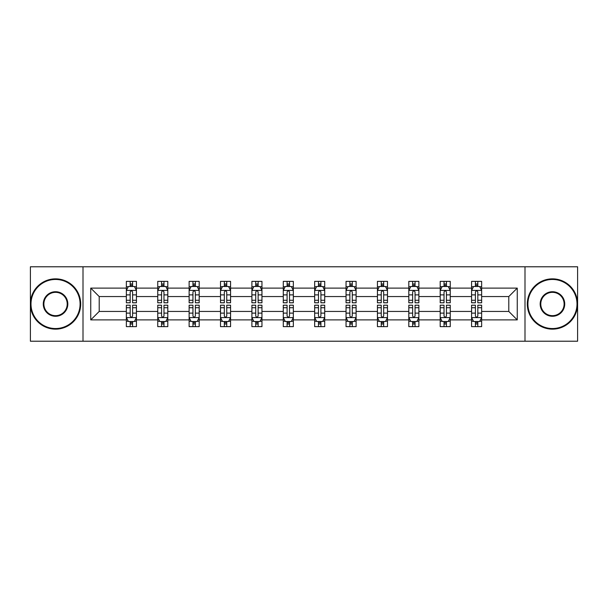 <?xml version="1.0" encoding="UTF-8"?>
<svg xmlns="http://www.w3.org/2000/svg" width="608" height="608" viewBox="0 0 608 608"><rect width="100%" height="100%" fill="white"/><g stroke="black" fill="none" stroke-linecap="round" stroke-linejoin="round"><path stroke-width="0.91" d="M524.993 341.217L577.6 341.217L577.6 266.783L524.993 266.783L524.993 341.217L83.007 341.217L83.007 266.783L30.4 266.783L30.4 341.217L83.007 341.217M481.642 319.892L481.642 311.44L508.797 311.44L517.248 319.892L481.642 319.892L481.642 326.633L477.82 326.633L477.82 321.503M524.993 266.783L83.007 266.783M471.58 319.892L450.254 319.892L450.254 311.44L471.58 311.44L471.58 326.633L481.642 326.633L481.642 321.26L479.75 321.26M450.254 319.892L450.254 326.633L446.432 326.633L446.432 321.503M440.2 319.892L418.874 319.892L418.874 311.44L440.2 311.44L440.2 326.633L450.254 326.633L450.254 321.26L448.362 321.26M418.874 319.892L418.874 326.633L415.051 326.633L415.051 321.503M408.812 319.892L387.486 319.892L387.486 311.44L408.812 311.44L408.812 326.633L418.874 326.633L418.874 321.26L416.982 321.26M387.486 319.892L387.486 326.633L383.663 326.633L383.663 321.503M377.431 319.892L356.106 319.892L356.106 311.44L377.431 311.44L377.431 326.633L387.486 326.633L387.486 321.26L385.594 321.26M356.106 319.892L356.106 326.633L352.283 326.633L352.283 321.503M346.043 319.892L324.718 319.892L324.718 311.44L346.043 311.44L346.043 326.633L356.106 326.633L356.106 321.26L354.213 321.26M324.718 319.892L324.718 326.633L320.902 326.633L320.902 321.503M314.663 319.892L293.337 319.892L293.337 311.44L314.663 311.44L314.663 326.633L324.718 326.633L324.718 321.26L322.833 321.26M293.337 319.892L293.337 326.633L289.514 326.633L289.514 321.503M283.282 319.892L261.957 319.892L261.957 311.44L283.282 311.44L283.282 326.633L293.337 326.633L293.337 321.26L291.445 321.26M261.957 319.892L261.957 326.633L258.134 326.633L258.134 321.503M251.894 319.892L230.569 319.892L230.569 311.44L251.894 311.44L251.894 326.633L261.957 326.633L261.957 321.26L260.064 321.26M230.569 319.892L230.569 326.633L226.746 326.633L226.746 321.503M220.514 319.892L199.188 319.892L199.188 311.44L220.514 311.44L220.514 326.633L230.569 326.633L230.569 321.26L228.676 321.26M199.188 319.892L199.188 326.633L195.366 326.633L195.366 321.503M189.126 319.892L167.8 319.892L167.8 311.44L189.126 311.44L189.126 326.633L199.188 326.633L199.188 321.26L197.296 321.26M167.8 319.892L167.8 326.633L163.978 326.633L163.978 321.503M157.746 319.892L136.42 319.892L136.42 311.44L157.746 311.44L157.746 326.633L167.8 326.633L167.8 321.26L165.916 321.26M136.42 319.892L136.42 326.633L132.597 326.633L132.597 321.503M126.358 319.892L90.752 319.892L90.752 288.108L126.358 288.108L126.358 296.56L99.203 296.56L99.203 311.44L126.358 311.44L126.358 326.633L136.42 326.633L136.42 321.26L134.528 321.26M128.25 286.74L126.358 286.74L126.358 281.367L126.358 288.108M126.358 281.367L136.42 281.367L136.42 288.108L157.746 288.108L157.746 281.367L167.8 281.367L167.8 288.108L189.126 288.108L189.126 281.367L199.188 281.367L199.188 288.108L220.514 288.108L220.514 281.367L230.569 281.367L230.569 288.108L251.894 288.108L251.894 281.367L261.957 281.367L261.957 288.108L283.282 288.108L283.282 281.367L293.337 281.367L293.337 288.108L314.663 288.108L314.663 281.367L324.718 281.367L324.718 288.108L346.043 288.108L346.043 281.367L356.106 281.367L356.106 288.108L377.431 288.108L377.431 281.367L387.486 281.367L387.486 288.108L408.812 288.108L408.812 281.367L418.874 281.367L418.874 288.108L440.2 288.108L440.2 281.367L450.254 281.367L450.254 288.108L471.58 288.108L471.58 281.367L481.642 281.367L481.642 288.108L517.248 288.108L517.248 319.892M471.58 288.108L471.58 296.56L450.254 296.56L450.254 288.108M440.2 288.108L440.2 296.56L418.874 296.56L418.874 288.108M408.812 288.108L408.812 296.56L387.486 296.56L387.486 288.108M377.431 288.108L377.431 296.56L356.106 296.56L356.106 288.108M346.043 288.108L346.043 296.56L324.718 296.56L324.718 288.108M314.663 288.108L314.663 296.56L293.337 296.56L293.337 288.108M283.282 288.108L283.282 296.56L261.957 296.56L261.957 288.108M251.894 288.108L251.894 296.56L230.569 296.56L230.569 288.108M220.514 288.108L220.514 296.56L199.188 296.56L199.188 288.108M189.126 288.108L189.126 296.56L167.8 296.56L167.8 288.108M157.746 288.108L157.746 296.56L136.42 296.56L136.42 288.108M90.752 288.108L99.203 296.56M508.797 311.44L508.797 296.56L481.642 296.56L481.642 288.108M475.403 286.398L477.82 286.398M444.022 286.398L446.432 286.398M412.634 286.398L415.051 286.398M381.254 286.398L383.663 286.398M349.866 286.398L352.283 286.398M318.486 286.398L320.902 286.398M287.098 286.398L289.514 286.398M255.717 286.398L258.134 286.398M224.337 286.398L226.746 286.398M192.949 286.398L195.366 286.398M161.568 286.398L163.978 286.398M130.18 286.398L132.597 286.398M130.18 321.602L132.597 321.602M161.568 321.602L163.978 321.602M192.949 321.602L195.366 321.602M224.337 321.602L226.746 321.602M255.717 321.602L258.134 321.602M287.098 321.602L289.514 321.602M318.486 321.602L320.902 321.602M349.866 321.602L352.283 321.602M381.254 321.602L383.663 321.602M412.634 321.602L415.051 321.602M444.022 321.602L446.432 321.602M475.403 321.602L477.82 321.602M99.203 311.44L90.752 319.892M517.248 288.108L508.797 296.56M132.597 283.982L130.18 283.982M126.358 300.268L126.358 302.792L130.18 302.792L130.18 300.268L126.358 300.268L126.358 296.56M136.42 296.56L136.42 302.792L132.597 302.792L132.597 292.03C131.792 290.48 130.986 290.48 130.18 292.03L130.18 300.268M134.528 286.74L136.42 286.74L136.42 281.367L132.597 281.367L136.42 281.367M136.42 290.518L134.406 286.497L128.372 286.497L126.358 290.518M130.18 286.497L130.18 281.367M132.597 281.367L132.597 286.497M130.18 324.018L132.597 324.018M136.42 307.732L136.42 305.208L132.597 305.208L132.597 307.732L136.42 307.732L136.42 311.44M126.358 311.44L126.358 305.208L130.18 305.208L130.18 315.97C130.986 317.52 131.792 317.52 132.597 315.97L132.597 307.732M128.25 321.26L126.358 321.26L126.358 326.633L130.18 326.633L130.18 321.503M126.358 317.482L128.372 321.503L134.406 321.503L136.42 317.482M55.548 279.46A24.54 24.54 0 0 0 31 304A24.54 24.54 0 0 0 55.548 328.54A24.54 24.54 0 0 0 80.089 304A24.54 24.54 0 0 0 55.548 279.46M55.548 329.148A25.148 25.148 0 0 1 30.4 304A25.148 25.148 0 0 1 55.548 278.852A25.148 25.148 0 0 1 80.697 304A25.148 25.148 0 0 1 55.548 329.148M55.548 291.726A12.274 12.274 0 0 1 67.822 304A12.274 12.274 0 0 1 55.548 316.274A12.274 12.274 0 0 1 43.274 304A12.274 12.274 0 0 1 55.548 291.726M55.548 315.666A11.666 11.666 0 0 0 67.214 304A11.666 11.666 0 0 0 55.548 292.334A11.666 11.666 0 0 0 43.882 304A11.666 11.666 0 0 0 55.548 315.666M552.452 279.46A24.54 24.54 0 0 0 527.911 304A24.54 24.54 0 0 0 552.452 328.54A24.54 24.54 0 0 0 577 304A24.54 24.54 0 0 0 552.452 279.46M552.452 329.148A25.148 25.148 0 0 1 527.303 304A25.148 25.148 0 0 1 552.452 278.852A25.148 25.148 0 0 1 577.6 304A25.148 25.148 0 0 1 552.452 329.148M552.452 291.726A12.274 12.274 0 0 1 564.726 304A12.274 12.274 0 0 1 552.452 316.274A12.274 12.274 0 0 1 540.178 304A12.274 12.274 0 0 1 552.452 291.726M552.452 315.666A11.666 11.666 0 0 0 564.118 304A11.666 11.666 0 0 0 552.452 292.334A11.666 11.666 0 0 0 540.786 304A11.666 11.666 0 0 0 552.452 315.666M163.978 283.982L161.568 283.982M159.638 286.74L157.746 286.74L157.746 281.367L161.568 281.367L157.746 281.367M157.746 300.268L157.746 302.792L161.568 302.792L161.568 300.268L157.746 300.268L157.746 296.56M167.8 296.56L167.8 302.792L163.978 302.792L163.978 292.03C163.18 290.48 162.374 290.48 161.568 292.03L161.568 300.268M165.916 286.74L167.8 286.74L167.8 281.367L163.978 281.367L167.8 281.367M167.8 290.518L165.794 286.497L159.76 286.497L157.746 290.518M161.568 286.497L161.568 281.367M163.978 281.367L163.978 286.497M195.366 283.982L192.949 283.982M191.018 286.74L189.126 286.74L189.126 281.367L192.949 281.367L189.126 281.367M189.126 300.268L189.126 302.792L192.949 302.792L192.949 300.268L189.126 300.268L189.126 296.56M199.188 296.56L199.188 302.792L195.366 302.792L195.366 292.03C194.56 290.48 193.754 290.48 192.949 292.03L192.949 300.268M197.296 286.74L199.188 286.74L199.188 281.367L195.366 281.367L199.188 281.367M199.188 290.518L197.174 286.497L191.14 286.497L189.126 290.518M192.949 286.497L192.949 281.367M195.366 281.367L195.366 286.497M161.568 324.018L163.978 324.018M167.8 307.732L167.8 305.208L163.978 305.208L163.978 307.732L167.8 307.732L167.8 311.44M157.746 311.44L157.746 305.208L161.568 305.208L161.568 315.97C162.374 317.52 163.172 317.52 163.978 315.97L163.978 307.732M159.638 321.26L157.746 321.26L157.746 326.633L161.568 326.633L161.568 321.503M157.746 317.482L159.76 321.503L165.794 321.503L167.8 317.482M192.949 324.018L195.366 324.018M199.188 307.732L199.188 305.208L195.366 305.208L195.366 307.732L199.188 307.732L199.188 311.44M189.126 311.44L189.126 305.208L192.949 305.208L192.949 315.97C193.754 317.52 194.56 317.52 195.366 315.97L195.366 307.732M191.018 321.26L189.126 321.26L189.126 326.633L192.949 326.633L192.949 321.503M189.126 317.482L191.14 321.503L197.174 321.503L199.188 317.482M226.746 283.982L224.337 283.982M222.406 286.74L220.514 286.74L220.514 281.367L224.337 281.367L220.514 281.367M220.514 300.268L220.514 302.792L224.337 302.792L224.337 300.268L220.514 300.268L220.514 296.56M230.569 296.56L230.569 302.792L226.746 302.792L226.746 292.03C225.948 290.48 225.142 290.48 224.337 292.03L224.337 300.268M228.676 286.74L230.569 286.74L230.569 281.367L226.746 281.367L230.569 281.367M230.569 290.518L228.562 286.497L222.52 286.497L220.514 290.518M224.337 286.497L224.337 281.367M226.746 281.367L226.746 286.497M224.337 324.018L226.746 324.018M230.569 307.732L230.569 305.208L226.746 305.208L226.746 307.732L230.569 307.732L230.569 311.44M220.514 311.44L220.514 305.208L224.337 305.208L224.337 315.97C225.135 317.52 225.94 317.52 226.746 315.97L226.746 307.732M222.406 321.26L220.514 321.26L220.514 326.633L224.337 326.633L224.337 321.503M220.514 317.482L222.52 321.503L228.562 321.503L230.569 317.482M258.134 283.982L255.717 283.982M253.787 286.74L251.894 286.74L251.894 281.367L255.717 281.367L251.894 281.367M251.894 300.268L251.894 302.792L255.717 302.792L255.717 300.268L251.894 300.268L251.894 296.56M261.957 296.56L261.957 302.792L258.134 302.792L258.134 292.03C257.328 290.48 256.523 290.48 255.717 292.03L255.717 300.268M260.064 286.74L261.957 286.74L261.957 281.367L258.134 281.367L261.957 281.367M261.957 290.518L259.943 286.497L253.908 286.497L251.894 290.518M255.717 286.497L255.717 281.367M258.134 281.367L258.134 286.497M255.717 324.018L258.134 324.018M261.957 307.732L261.957 305.208L258.134 305.208L258.134 307.732L261.957 307.732L261.957 311.44M251.894 311.44L251.894 305.208L255.717 305.208L255.717 315.97C256.523 317.52 257.328 317.52 258.134 315.97L258.134 307.732M253.787 321.26L251.894 321.26L251.894 326.633L255.717 326.633L255.717 321.503M251.894 317.482L253.908 321.503L259.943 321.503L261.957 317.482M289.514 283.982L287.098 283.982M285.167 286.74L283.282 286.74L283.282 281.367L287.098 281.367L283.282 281.367M283.282 300.268L283.282 302.792L287.098 302.792L287.098 300.268L283.282 300.268L283.282 296.56M293.337 296.56L293.337 302.792L289.514 302.792L289.514 292.03C288.709 290.48 287.903 290.48 287.098 292.03L287.098 300.268M291.445 286.74L293.337 286.74L293.337 281.367L289.514 281.367L293.337 281.367M293.337 290.518L291.323 286.497L285.289 286.497L283.282 290.518M287.098 286.497L287.098 281.367M289.514 281.367L289.514 286.497M287.098 324.018L289.514 324.018M293.337 307.732L293.337 305.208L289.514 305.208L289.514 307.732L293.337 307.732L293.337 311.44M283.282 311.44L283.282 305.208L287.098 305.208L287.098 315.97C287.903 317.52 288.709 317.52 289.514 315.97L289.514 307.732M285.167 321.26L283.282 321.26L283.282 326.633L287.098 326.633L287.098 321.503M283.282 317.482L285.289 321.503L291.323 321.503L293.337 317.482M320.902 283.982L318.486 283.982M316.555 286.74L314.663 286.74L314.663 281.367L318.486 281.367L314.663 281.367M314.663 300.268L314.663 302.792L318.486 302.792L318.486 300.268L314.663 300.268L314.663 296.56M324.718 296.56L324.718 302.792L320.902 302.792L320.902 292.03C320.097 290.48 319.291 290.48 318.486 292.03L318.486 300.268M322.833 286.74L324.718 286.74L324.718 281.367L320.902 281.367L324.718 281.367M324.718 290.518L322.711 286.497L316.677 286.497L314.663 290.518M318.486 286.497L318.486 281.367M320.902 281.367L320.902 286.497M318.486 324.018L320.902 324.018M324.718 307.732L324.718 305.208L320.902 305.208L320.902 307.732L324.718 307.732L324.718 311.44M314.663 311.44L314.663 305.208L318.486 305.208L318.486 315.97C319.291 317.52 320.097 317.52 320.902 315.97L320.902 307.732M316.555 321.26L314.663 321.26L314.663 326.633L318.486 326.633L318.486 321.503M314.663 317.482L316.677 321.503L322.711 321.503L324.718 317.482M352.283 283.982L349.866 283.982M347.936 286.74L346.043 286.74L346.043 281.367L349.866 281.367L346.043 281.367M346.043 300.268L346.043 302.792L349.866 302.792L349.866 300.268L346.043 300.268L346.043 296.56M356.106 296.56L356.106 302.792L352.283 302.792L352.283 292.03C351.477 290.48 350.672 290.48 349.866 292.03L349.866 300.268M354.213 286.74L356.106 286.74L356.106 281.367L352.283 281.367L356.106 281.367M356.106 290.518L354.092 286.497L348.057 286.497L346.043 290.518M349.866 286.497L349.866 281.367M352.283 281.367L352.283 286.497M349.866 324.018L352.283 324.018M356.106 307.732L356.106 305.208L352.283 305.208L352.283 307.732L356.106 307.732L356.106 311.44M346.043 311.44L346.043 305.208L349.866 305.208L349.866 315.97C350.672 317.52 351.477 317.52 352.283 315.97L352.283 307.732M347.936 321.26L346.043 321.26L346.043 326.633L349.866 326.633L349.866 321.503M346.043 317.482L348.057 321.503L354.092 321.503L356.106 317.482M383.663 283.982L381.254 283.982M379.324 286.74L377.431 286.74L377.431 281.367L381.254 281.367L377.431 281.367M377.431 300.268L377.431 302.792L381.254 302.792L381.254 300.268L377.431 300.268L377.431 296.56M387.486 296.56L387.486 302.792L383.663 302.792L383.663 292.03C382.865 290.48 382.06 290.48 381.254 292.03L381.254 300.268M385.594 286.74L387.486 286.74L387.486 281.367L383.663 281.367L387.486 281.367M387.486 290.518L385.48 286.497L379.438 286.497L377.431 290.518M381.254 286.497L381.254 281.367M383.663 281.367L383.663 286.497M381.254 324.018L383.663 324.018M387.486 307.732L387.486 305.208L383.663 305.208L383.663 307.732L387.486 307.732L387.486 311.44M377.431 311.44L377.431 305.208L381.254 305.208L381.254 315.97C382.052 317.52 382.858 317.52 383.663 315.97L383.663 307.732M379.324 321.26L377.431 321.26L377.431 326.633L381.254 326.633L381.254 321.503M377.431 317.482L379.438 321.503L385.48 321.503L387.486 317.482M415.051 283.982L412.634 283.982M410.704 286.74L408.812 286.74L408.812 281.367L412.634 281.367L408.812 281.367M408.812 300.268L408.812 302.792L412.634 302.792L412.634 300.268L408.812 300.268L408.812 296.56M418.874 296.56L418.874 302.792L415.051 302.792L415.051 292.03C414.246 290.48 413.44 290.48 412.634 292.03L412.634 300.268M416.982 286.74L418.874 286.74L418.874 281.367L415.051 281.367L418.874 281.367M418.874 290.518L416.86 286.497L410.826 286.497L408.812 290.518M412.634 286.497L412.634 281.367M415.051 281.367L415.051 286.497M412.634 324.018L415.051 324.018M418.874 307.732L418.874 305.208L415.051 305.208L415.051 307.732L418.874 307.732L418.874 311.44M408.812 311.44L408.812 305.208L412.634 305.208L412.634 315.97C413.44 317.52 414.246 317.52 415.051 315.97L415.051 307.732M410.704 321.26L408.812 321.26L408.812 326.633L412.634 326.633L412.634 321.503M408.812 317.482L410.826 321.503L416.86 321.503L418.874 317.482M446.432 283.982L444.022 283.982M442.084 286.74L440.2 286.74L440.2 281.367L444.022 281.367L440.2 281.367M440.2 300.268L440.2 302.792L444.022 302.792L444.022 300.268L440.2 300.268L440.2 296.56M450.254 296.56L450.254 302.792L446.432 302.792L446.432 292.03C445.626 290.48 444.828 290.48 444.022 292.03L444.022 300.268M448.362 286.74L450.254 286.74L450.254 281.367L446.432 281.367L450.254 281.367M450.254 290.518L448.24 286.497L442.206 286.497L440.2 290.518M444.022 286.497L444.022 281.367M446.432 281.367L446.432 286.497M444.022 324.018L446.432 324.018M450.254 307.732L450.254 305.208L446.432 305.208L446.432 307.732L450.254 307.732L450.254 311.44M440.2 311.44L440.2 305.208L444.022 305.208L444.022 315.97C444.82 317.52 445.626 317.52 446.432 315.97L446.432 307.732M442.084 321.26L440.2 321.26L440.2 326.633L444.022 326.633L444.022 321.503M440.2 317.482L442.206 321.503L448.24 321.503L450.254 317.482M477.82 283.982L475.403 283.982M473.472 286.74L471.58 286.74L471.58 281.367L475.403 281.367L471.58 281.367M471.58 300.268L471.58 302.792L475.403 302.792L475.403 300.268L471.58 300.268L471.58 296.56M481.642 296.56L481.642 302.792L477.82 302.792L477.82 292.03C477.014 290.48 476.208 290.48 475.403 292.03L475.403 300.268M479.75 286.74L481.642 286.74L481.642 281.367L477.82 281.367L481.642 281.367M481.642 290.518L479.628 286.497L473.594 286.497L471.58 290.518M475.403 286.497L475.403 281.367M477.82 281.367L477.82 286.497M475.403 324.018L477.82 324.018M481.642 307.732L481.642 305.208L477.82 305.208L477.82 307.732L481.642 307.732L481.642 311.44M471.58 311.44L471.58 305.208L475.403 305.208L475.403 315.97C476.208 317.52 477.014 317.52 477.82 315.97L477.82 307.732M473.472 321.26L471.58 321.26L471.58 326.633L475.403 326.633L475.403 321.503M471.58 317.482L473.594 321.503L479.628 321.503L481.642 317.482M136.367 290.419L126.411 290.419M136.42 300.268L132.597 300.268M130.18 294.88L126.358 294.88M136.42 294.88L132.597 294.88M132.597 285.266L130.18 285.266M126.411 317.581L136.367 317.581M126.358 307.732L130.18 307.732M132.597 313.12L136.42 313.12M126.358 313.12L130.18 313.12M130.18 322.734L132.597 322.734M167.755 290.419L157.791 290.419M167.8 300.268L163.978 300.268M161.568 294.88L157.746 294.88M167.8 294.88L163.978 294.88M163.978 285.266L161.568 285.266M199.135 290.419L189.179 290.419M199.188 300.268L195.366 300.268M192.949 294.88L189.126 294.88M199.188 294.88L195.366 294.88M195.366 285.266L192.949 285.266M157.791 317.581L167.755 317.581M157.746 307.732L161.568 307.732M163.978 313.12L167.8 313.12M157.746 313.12L161.568 313.12M161.568 322.734L163.978 322.734M189.179 317.581L199.135 317.581M189.126 307.732L192.949 307.732M195.366 313.12L199.188 313.12M189.126 313.12L192.949 313.12M192.949 322.734L195.366 322.734M230.523 290.419L220.56 290.419M230.569 300.268L226.746 300.268M224.337 294.88L220.514 294.88M230.569 294.88L226.746 294.88M226.746 285.266L224.337 285.266M220.56 317.581L230.523 317.581M220.514 307.732L224.337 307.732M226.746 313.12L230.569 313.12M220.514 313.12L224.337 313.12M224.337 322.734L226.746 322.734M261.904 290.419L251.948 290.419M261.957 300.268L258.134 300.268M255.717 294.88L251.894 294.88M261.957 294.88L258.134 294.88M258.134 285.266L255.717 285.266M251.948 317.581L261.904 317.581M251.894 307.732L255.717 307.732M258.134 313.12L261.957 313.12M251.894 313.12L255.717 313.12M255.717 322.734L258.134 322.734M293.284 290.419L283.328 290.419M293.337 300.268L289.514 300.268M287.098 294.88L283.282 294.88M293.337 294.88L289.514 294.88M289.514 285.266L287.098 285.266M283.328 317.581L293.284 317.581M283.282 307.732L287.098 307.732M289.514 313.12L293.337 313.12M283.282 313.12L287.098 313.12M287.098 322.734L289.514 322.734M324.672 290.419L314.716 290.419M324.718 300.268L320.902 300.268M318.486 294.88L314.663 294.88M324.718 294.88L320.902 294.88M320.902 285.266L318.486 285.266M314.716 317.581L324.672 317.581M314.663 307.732L318.486 307.732M320.902 313.12L324.718 313.12M314.663 313.12L318.486 313.12M318.486 322.734L320.902 322.734M356.052 290.419L346.096 290.419M356.106 300.268L352.283 300.268M349.866 294.88L346.043 294.88M356.106 294.88L352.283 294.88M352.283 285.266L349.866 285.266M346.096 317.581L356.052 317.581M346.043 307.732L349.866 307.732M352.283 313.12L356.106 313.12M346.043 313.12L349.866 313.12M349.866 322.734L352.283 322.734M387.44 290.419L377.477 290.419M387.486 300.268L383.663 300.268M381.254 294.88L377.431 294.88M387.486 294.88L383.663 294.88M383.663 285.266L381.254 285.266M377.477 317.581L387.44 317.581M377.431 307.732L381.254 307.732M383.663 313.12L387.486 313.12M377.431 313.12L381.254 313.12M381.254 322.734L383.663 322.734M418.821 290.419L408.865 290.419M418.874 300.268L415.051 300.268M412.634 294.88L408.812 294.88M418.874 294.88L415.051 294.88M415.051 285.266L412.634 285.266M408.865 317.581L418.821 317.581M408.812 307.732L412.634 307.732M415.051 313.12L418.874 313.12M408.812 313.12L412.634 313.12M412.634 322.734L415.051 322.734M450.201 290.419L440.245 290.419M450.254 300.268L446.432 300.268M444.022 294.88L440.2 294.88M450.254 294.88L446.432 294.88M446.432 285.266L444.022 285.266M440.245 317.581L450.201 317.581M440.2 307.732L444.022 307.732M446.432 313.12L450.254 313.12M440.2 313.12L444.022 313.12M444.022 322.734L446.432 322.734M481.589 290.419L471.633 290.419M481.642 300.268L477.82 300.268M475.403 294.88L471.58 294.88M481.642 294.88L477.82 294.88M477.82 285.266L475.403 285.266M471.633 317.581L481.589 317.581M471.58 307.732L475.403 307.732M477.82 313.12L481.642 313.12M471.58 313.12L475.403 313.12M475.403 322.734L477.82 322.734"/></g></svg>
